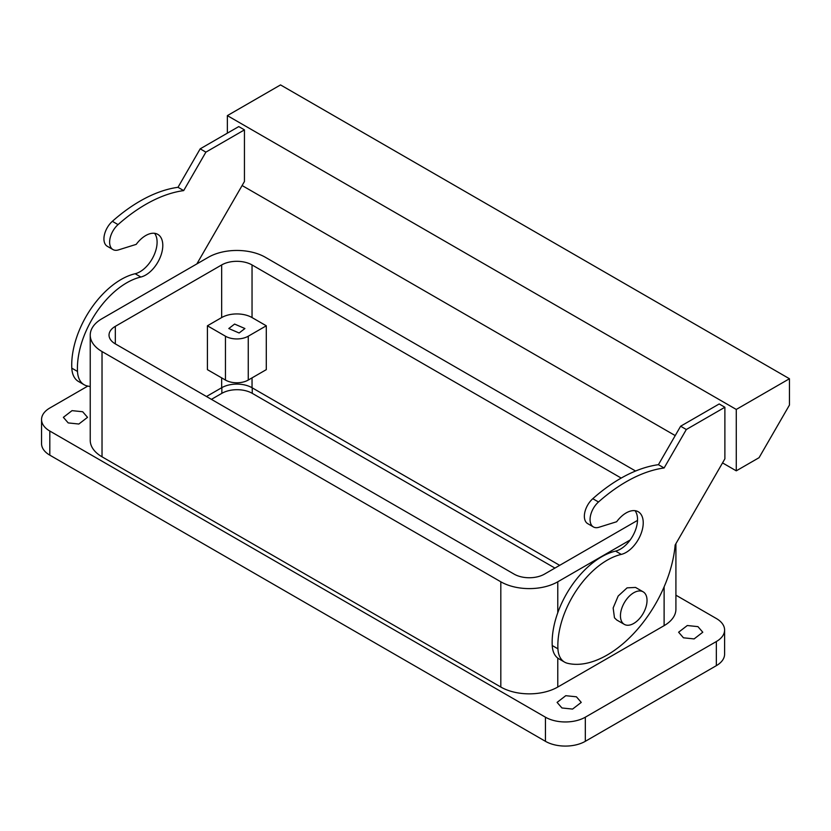 <?xml version="1.0" encoding="UTF-8"?>
<svg xmlns="http://www.w3.org/2000/svg" width="831" height="831" viewBox="0 0 831 831"><rect width="100%" height="100%" fill="white"/><g stroke="black" fill="none" stroke-linecap="round" stroke-linejoin="round"><path stroke-width="1.25" d="M621.204 478.074L252.042 264.944L252.042 317.567L266.294 325.794L266.294 369.65L248.251 380.058A16.111 9.307 0 0 1 225.461 380.058L207.418 369.65L207.418 325.794L221.659 317.567L221.659 264.944L115.322 326.344A21.481 12.403 0 0 0 109.027 335.111A21.481 12.403 0 0 0 115.322 343.878L115.322 326.344M252.042 377.866L252.042 387.734L559.678 565.34M207.418 325.794L225.461 336.212A16.111 9.307 0 0 0 248.251 336.212L266.294 325.794M252.042 317.567A21.481 12.403 0 0 0 221.659 317.567M239.12 332.992L228.795 328.536L234.591 324.069L244.916 328.536L239.12 332.992M252.042 387.734A21.481 12.403 0 0 0 221.659 387.734L206.472 396.512M252.042 264.944A21.481 12.403 0 0 0 221.659 264.944M675.915 595.183L716.343 618.513A28.202 16.277 180 0 1 724.601 630.033A28.202 16.277 180 0 1 716.343 641.542L585.315 717.195A28.202 16.277 180 0 1 545.437 717.195L49.808 431.04A28.202 16.277 180 0 1 41.55 419.53A28.202 16.277 180 0 1 49.808 408.021L87.806 386.083M49.808 431.04L49.808 455.159A28.202 16.277 180 0 1 41.55 443.65L41.55 419.53M724.601 630.033L724.601 654.153A28.202 16.277 180 0 1 716.343 665.662L585.315 741.314A28.202 16.277 180 0 1 545.437 741.314L49.808 455.159M637.512 520.403L544.482 574.117A21.481 12.403 0 0 1 514.098 574.117L115.322 343.878M694.103 638.914L683.466 637.803L678.615 632.225L687.299 625.525L697.947 626.636L702.787 632.225L694.103 638.914M78.852 424.028L68.204 422.917L63.364 417.339L72.037 410.639L82.684 411.75L87.525 417.339L78.852 424.028M572.569 709.082L561.933 707.97L557.092 702.392L565.766 695.692L576.413 696.804L581.253 702.392L572.569 709.082M630.168 539.994L557.778 581.793A40.283 23.258 180 0 1 500.813 581.793L102.026 351.555A40.283 23.258 180 0 1 90.236 335.111A40.283 23.258 180 0 1 102.026 318.668L208.373 257.267A40.283 23.258 180 0 1 265.338 257.267L635.58 471.021M557.778 658.11L557.778 687.04A40.283 23.258 180 0 1 500.813 687.04L102.026 456.811A40.283 23.258 180 0 1 90.236 440.357L90.236 335.111M557.778 687.04L664.114 625.65A40.283 23.258 180 0 0 675.915 609.196L675.915 543.671M564.571 662.12A32.222 18.604 -60 0 1 557.923 648.814A69.825 40.314 -60 0 1 621.276 554.402A24.172 13.95 -60 0 0 635.632 543.599A24.172 13.95 -60 0 0 638.229 511.74A24.172 13.95 -60 0 0 616.644 521.743L598.902 527.28A16.111 9.307 -60 0 1 593.396 526.937A16.111 9.307 -60 0 1 598.497 501.986A150.39 86.829 -60 0 1 664.114 467.967L686.323 429.513L724.881 407.252L724.881 458.847L675.146 545.001A96.676 55.822 -60 0 1 567.448 663.273A32.222 18.604 -60 0 1 564.571 662.12L558.868 658.827A32.222 18.604 -60 0 1 552.231 645.531A69.825 40.314 -60 0 1 615.584 551.109A24.172 13.95 -60 0 0 629.94 540.306A24.172 13.95 -60 0 0 635.04 510.681M593.396 526.937L587.704 523.644A16.111 9.307 -60 0 1 592.794 498.693A150.39 86.829 -60 0 1 658.422 464.685L680.631 426.22L719.189 403.959L724.881 407.252M196.854 263.915L244.449 181.48L244.449 129.875L205.891 152.135L183.682 190.6L177.99 187.307L200.188 148.842L205.891 152.135M90.236 386.529A96.676 55.822 -60 0 1 87.006 385.896A32.222 18.604 -60 0 1 84.128 384.743A32.222 18.604 -60 0 1 77.491 371.447A69.825 40.314 -60 0 1 140.844 277.024A24.172 13.95 -60 0 0 155.2 266.221A24.172 13.95 -60 0 0 157.786 234.363A24.172 13.95 -60 0 0 136.211 244.366L118.469 249.902A16.111 9.307 -60 0 1 112.964 249.56A16.111 9.307 -60 0 1 118.054 224.609A150.39 86.829 -60 0 1 183.682 190.6M664.114 467.967L658.422 464.685M686.323 429.513L680.631 426.22M736.276 409.444L736.276 470.834L759.067 457.684L789.45 405.061L789.45 378.739L736.276 409.444L227.362 115.623L227.362 133.157M736.276 470.834L722.544 462.909M675.219 435.589L242.112 185.531M244.449 129.875L238.757 126.582L200.188 148.842M112.964 249.56L107.261 246.267A16.111 9.307 -60 0 1 112.362 221.326A150.39 86.829 -60 0 1 177.99 187.307M154.597 233.314A24.172 13.95 -60 0 1 149.507 262.939A24.172 13.95 -60 0 1 135.141 273.731A69.825 40.314 -60 0 0 71.798 368.154A32.222 18.604 -60 0 0 78.436 381.45L84.128 384.743M643.132 591.817L635.538 587.434L627.083 587.86L618.171 596.035L613.153 607.96L614.473 617.807L616.737 619.999L624.341 624.382A18.801 10.855 120 0 0 641.698 615.792A18.801 10.855 120 0 0 645.407 594.009A18.801 10.855 120 0 0 643.132 591.817A18.801 10.855 120 0 0 625.774 600.418A18.801 10.855 120 0 0 622.066 622.19A18.801 10.855 120 0 0 624.341 624.382M789.45 378.739L280.535 84.918L227.362 115.623M211.406 399.358L221.856 393.333A21.481 12.403 180 0 1 252.24 393.333L554.931 568.082M248.251 336.212L248.251 380.058M221.659 387.734L221.659 377.866M225.461 336.212L225.461 380.058M716.343 641.542L716.343 665.662M585.315 717.195L585.315 741.314M545.437 717.195L545.437 741.314M500.813 581.793L500.813 687.04M102.026 456.811L102.026 351.555M557.778 581.793L557.778 612.707M664.114 586.831L664.114 625.65M557.923 648.814L552.231 645.531M621.276 554.402L615.584 551.109M598.497 501.986L592.794 498.693M118.054 224.609L112.362 221.326M140.844 277.024L135.141 273.731M77.491 371.447L71.798 368.154M252.24 387.848L252.24 393.333M221.856 387.63L221.856 393.333"/></g></svg>
